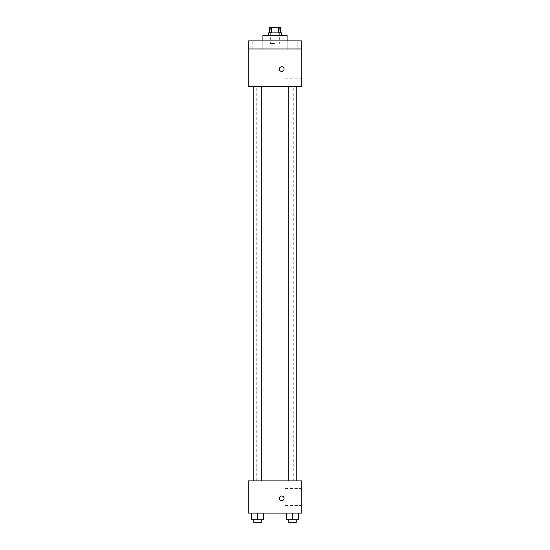 <?xml version="1.0" encoding="UTF-8"?>
<svg xmlns="http://www.w3.org/2000/svg" width="550" height="550" viewBox="0 0 550 550"><rect width="100%" height="100%" fill="white"/><g stroke="black" fill="none" stroke-linecap="round" stroke-linejoin="round"><path stroke-width="0.41" stroke-dasharray="2.75 2.06" d="M275 43.594L270.304 43.594L275 43.594M275 27.5L270.304 27.5L275 27.5M278.444 32.862L278.444 27.5L280.363 27.5L280.363 32.862L271.556 32.862L280.363 32.862M278.444 27.5L269.637 27.5L269.637 32.862L271.556 32.862L269.637 32.862M281.71 32.862L268.29 32.862M268.29 35.551L281.71 35.551L268.29 35.551M271.556 32.862L271.556 27.5M262.928 35.551L287.072 35.551M275 40.913L262.928 40.913L275 40.913M297.192 40.913L287.794 40.913L297.192 40.913L287.794 40.913L297.192 40.913L297.192 48.964L287.794 48.964L297.192 48.964L287.794 48.964L297.192 48.964L297.192 40.913M262.206 40.913L252.808 40.913L262.206 40.913L252.808 40.913L262.206 40.913L262.206 48.964L252.808 48.964L262.206 48.964L252.808 48.964L262.206 48.964L262.206 40.913M301.826 40.913L248.174 40.913L248.174 48.964L301.826 48.964L301.826 40.913M301.826 48.964L301.826 86.522L248.174 86.522L248.174 48.964L301.826 48.964L248.174 48.964M248.174 69.087L248.174 66.736L248.174 69.087M301.826 70.427L301.826 62.04L301.826 70.427M275 86.522L256.218 86.522L275 86.522M292.49 86.522L296.196 86.522L292.49 86.522M257.51 86.522L253.804 86.522L257.51 86.522M281.71 66.736A2.344 2.344 0 0 0 279.675 70.263A2.344 2.344 0 0 0 283.738 70.263A2.344 2.344 0 0 0 281.71 66.736A2.344 2.344 0 0 0 279.675 70.263A2.344 2.344 0 0 0 283.738 70.263A2.344 2.344 0 0 0 281.71 66.736M281.71 71.431A2.344 2.344 0 0 1 279.675 67.911A2.344 2.344 0 0 1 283.738 67.911A2.344 2.344 0 0 1 281.71 71.431M285.065 70.427L285.065 62.04L285.065 70.427M275 480.913L256.218 480.913L275 480.913M292.49 480.913L296.196 480.913L292.49 480.913M257.51 480.913L253.804 480.913L257.51 480.913M301.826 480.913L248.174 480.913L248.174 513.109L301.826 513.109L301.826 480.913M248.174 498.355L248.174 496.004L248.174 498.355M298.526 519.819L292.49 519.819L298.526 519.819L298.526 513.109L286.454 513.109L298.526 513.109L286.454 513.109L298.526 513.109L286.454 513.109L298.526 513.109L286.454 513.109L298.526 513.109L298.526 519.819L286.454 519.819L286.454 513.109L286.454 519.819L296.196 519.819L292.49 519.819L292.49 513.109L292.49 519.819L286.454 519.819L286.454 513.109M263.546 519.819L257.51 519.819L263.546 519.819L263.546 513.109L251.474 513.109L263.546 513.109L251.474 513.109L263.546 513.109L251.474 513.109L263.546 513.109L251.474 513.109L263.546 513.109L263.546 519.819L251.474 519.819L251.474 513.109L251.474 519.819L261.209 519.819L257.51 519.819L257.51 513.109L257.51 519.819L251.474 519.819L251.474 513.109M301.826 497.014L301.826 488.627L301.826 497.014M281.71 496.004A2.344 2.344 0 0 0 279.675 499.531A2.344 2.344 0 0 0 283.738 499.531A2.344 2.344 0 0 0 281.71 496.004A2.344 2.344 0 0 0 279.675 499.531A2.344 2.344 0 0 0 283.738 499.531A2.344 2.344 0 0 0 281.71 496.004M281.71 500.699A2.344 2.344 0 0 1 279.675 497.179A2.344 2.344 0 0 1 283.738 497.179A2.344 2.344 0 0 1 281.71 500.699M285.065 497.014L285.065 488.627L285.065 497.014M288.791 519.819L288.791 522.5L296.196 522.5L288.791 522.5L296.196 522.5L296.196 519.819L288.791 519.819L296.196 519.819M292.49 519.819L292.49 513.109M253.804 519.819L253.804 522.5L261.209 522.5L253.804 522.5L261.209 522.5L261.209 519.819L253.804 519.819L261.209 519.819M257.51 519.819L257.51 513.109M270.304 27.5L270.304 43.594M279.696 27.5L279.696 43.594M252.808 40.913L252.808 48.964L252.808 40.913M287.794 40.913L287.794 48.964L287.794 40.913M285.065 78.808L301.826 78.808M285.065 62.04L301.826 62.04M293.782 480.913L293.782 86.522M256.218 480.913L256.218 86.522M261.209 480.913L261.209 86.522M253.804 480.913L253.804 86.522M296.196 480.913L296.196 86.522M288.791 480.913L288.791 86.522M285.065 505.395L301.826 505.395M285.065 488.627L301.826 488.627"/><path stroke-width="0.82" d="M271.556 32.862L271.556 27.5L269.637 27.5L269.637 32.862M271.556 27.5L280.363 27.5L280.363 32.862M278.444 32.862L278.444 27.5M268.29 35.551L268.29 32.862L281.71 32.862L281.71 35.551M287.072 40.913L287.072 35.551L262.928 35.551L262.928 40.913M248.174 40.913L301.826 40.913L301.826 48.964L248.174 48.964L248.174 40.913M301.826 48.964L301.826 86.522L248.174 86.522L248.174 48.964M281.71 71.431A2.344 2.344 0 0 1 279.675 67.911A2.344 2.344 0 0 1 283.738 67.911A2.344 2.344 0 0 1 281.71 71.431M248.174 480.913L301.826 480.913L301.826 513.109L248.174 513.109L248.174 480.913M281.71 500.699A2.344 2.344 0 0 1 279.675 497.179A2.344 2.344 0 0 1 283.738 497.179A2.344 2.344 0 0 1 281.71 500.699M286.454 513.109L286.454 519.819L298.526 519.819L298.526 513.109L298.526 519.819M292.49 519.819L292.49 513.109M296.196 519.819L296.196 522.5L288.791 522.5L288.791 519.819M251.474 513.109L251.474 519.819L263.546 519.819L263.546 513.109L263.546 519.819M257.51 519.819L257.51 513.109M261.209 519.819L261.209 522.5L253.804 522.5L253.804 519.819M288.791 86.522L288.791 480.913M296.196 86.522L296.196 480.913M261.209 480.913L261.209 86.522M253.804 480.913L253.804 86.522"/></g></svg>
